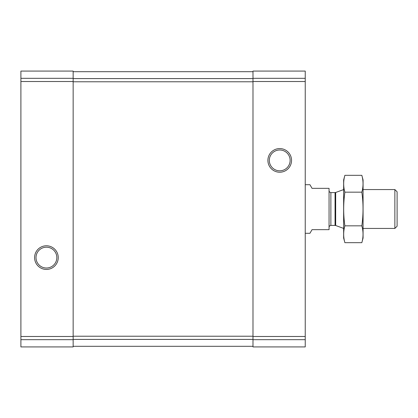<?xml version="1.0" encoding="UTF-8"?>
<svg xmlns="http://www.w3.org/2000/svg" width="418" height="418" viewBox="0 0 418 418"><rect width="100%" height="100%" fill="white"/><g stroke="black" fill="none" stroke-linecap="round" stroke-linejoin="round"><path stroke-width="0.63" d="M20.9 339.672L20.9 346.914L73.15 346.914L73.15 71.086L20.9 71.086L20.9 339.672L73.15 339.672M34.595 257.603A11.819 11.819 0 0 0 52.328 267.844A11.819 11.819 0 0 0 52.328 247.367A11.819 11.819 0 0 0 34.595 257.603M252.989 339.672L252.989 71.086L305.239 71.086L305.239 346.914L252.989 346.914L252.989 339.672L305.239 339.672M267.901 160.397A11.819 11.819 0 0 0 285.63 170.633A11.819 11.819 0 0 0 285.63 150.156A11.819 11.819 0 0 0 267.901 160.397M73.15 71.692L252.989 71.692M73.15 346.308L252.989 346.308M269.312 160.397A10.408 10.408 0 0 0 284.924 169.41A10.408 10.408 0 0 0 284.924 151.379A10.408 10.408 0 0 0 269.312 160.397M36.011 257.603A10.408 10.408 0 0 0 51.623 266.621A10.408 10.408 0 0 0 51.623 248.59A10.408 10.408 0 0 0 36.011 257.603M305.239 233.301L309.937 233.301L312.042 229.654L329.055 229.654L329.055 188.346L312.042 188.346L309.937 184.699L305.239 184.699M394.864 189.558L394.864 228.442L397.1 226.206L397.1 191.794L394.864 189.558L363.075 189.558M361.836 242.675L363.075 238.041L363.075 179.959L361.836 175.325C363.425 180.937 363.425 186.548 361.836 192.165C363.425 203.242 363.425 214.471 361.836 225.835C363.425 231.452 363.425 237.063 361.836 242.675L344.876 242.675C343.282 237.063 343.282 231.452 344.876 225.835C343.288 214.758 343.288 203.529 344.876 192.165C343.282 186.548 343.282 180.937 344.876 175.325L361.836 175.325M361.836 225.835L344.876 225.835M361.836 192.165L344.876 192.165M344.876 242.675L343.633 238.041L343.633 179.959L344.876 175.325M20.9 78.328L73.15 78.328M20.9 81.51L73.15 81.51M20.9 336.49L73.15 336.49M252.989 78.328L305.239 78.328M252.989 81.51L305.239 81.51M252.989 336.49L305.239 336.49M73.15 78.579L252.989 78.579M73.15 81.787L252.989 81.787M73.15 336.213L252.989 336.213M73.15 339.421L252.989 339.421M335.675 192.484L335.053 192.594L335.053 225.406L335.675 225.516L335.675 192.484L343.633 189.589M335.053 225.406L330.878 225.406L330.878 192.594C329.786 192.343 329.18 191.737 329.055 190.775M394.864 228.442L363.075 228.442M335.675 225.516L343.633 228.411M335.053 192.594L330.878 192.594M330.878 225.406C329.786 225.657 329.18 226.263 329.055 227.225"/></g></svg>
